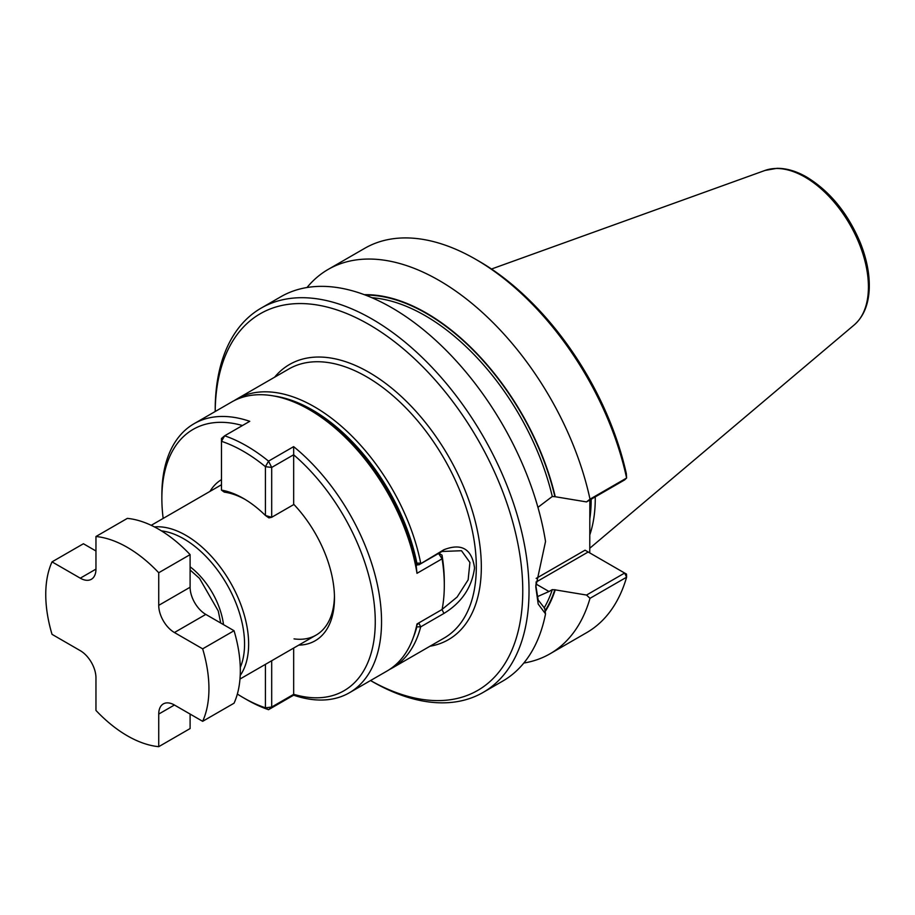 <?xml version="1.0" encoding="UTF-8"?>
<svg xmlns="http://www.w3.org/2000/svg" width="915" height="915" viewBox="0 0 915 915"><rect width="100%" height="100%" fill="white"/><g stroke="black" fill="none" stroke-linecap="round" stroke-linejoin="round"><path stroke-width="1.37" d="M205.795 614.411L174.422 632.528A22.189 12.81 60 0 1 158.73 605.353L158.73 572.744L190.103 554.627L190.103 587.236A22.189 12.81 -120 0 0 205.795 614.411L234.046 630.721A115.393 66.623 60 0 1 234.046 703.2L202.661 721.317L174.422 705.008L158.73 714.066L158.73 746.674A115.393 66.623 60 0 1 95.961 710.44L95.961 677.832A22.189 12.81 60 0 0 80.268 650.657L52.029 634.347A115.393 66.623 60 0 1 52.029 561.867L83.414 543.75L95.961 551.002M158.73 746.674L190.103 728.557L190.103 714.066M174.422 632.528L202.661 648.838A115.393 66.623 60 0 1 202.661 721.317M202.661 648.838L234.046 630.721M52.029 561.867L80.268 578.177A22.189 12.81 60 0 0 91.363 579.275A22.189 12.81 60 0 0 95.961 569.119L95.961 536.51L127.345 518.382A115.393 66.623 60 0 1 190.103 554.627M158.73 714.066A22.189 12.81 60 0 1 163.316 703.91A22.189 12.81 60 0 1 174.422 705.008M95.961 536.51A115.393 66.623 60 0 1 158.73 572.744M237.351 694.039A150.895 87.119 60 0 0 243.459 697.756A150.895 87.119 60 0 0 265.43 707.81L268.53 709.685L271.698 707.032L293.704 694.325L293.635 695.183A155.333 89.681 -120 0 0 349.37 692.769A155.333 89.681 -120 0 0 376.889 582.443A155.333 89.681 -120 0 0 293.635 446.634L293.704 454.744L271.698 467.439L265.43 466.673L265.43 515.488L268.918 517.89L271.698 517.284L293.921 504.462M293.704 694.325L293.669 694.302A150.895 87.119 -120 0 0 375.264 621.662A150.895 87.119 -120 0 0 293.669 454.812L293.704 454.744M243.459 697.756L246.593 699.575A155.333 89.681 60 0 0 268.53 709.685L293.635 695.183M163.167 518.416A150.895 87.119 60 0 1 161.864 498.458L161.864 494.832A155.333 89.681 60 0 1 194.037 423.725A155.333 89.681 60 0 1 249.761 421.312L224.655 435.803A155.333 89.681 60 0 1 268.53 461.137L265.43 466.673A150.895 87.119 60 0 0 221.487 441.304L224.655 435.803L221.487 438.457L221.487 490.131A93.204 53.813 60 0 1 243.459 498.458A93.204 53.813 60 0 1 265.43 515.488L271.698 517.284L271.698 467.439L268.53 461.137L293.635 446.634M161.864 498.458A150.895 87.119 60 0 1 242.464 425.532M438.857 553.289L442.014 555.119A150.895 87.119 -120 0 1 444.301 581.803L444.301 585.428A155.333 89.681 -120 0 1 442.094 609.481L416.988 623.973A155.333 89.681 60 0 1 387.022 671.027L349.37 692.769M309.362 409.68L312.495 411.487A150.895 87.119 -120 0 1 416.199 565.573L416.988 573.316A155.333 89.681 -120 0 0 309.362 409.68A155.333 89.681 -120 0 0 287.424 399.569A155.333 89.681 -120 0 0 231.689 401.982L194.037 423.725M294.024 638.876A88.766 51.251 -120 0 0 316.087 635.113A88.766 51.251 -120 0 0 334.444 596.26M298.736 645.132A93.204 53.813 -120 0 0 334.467 598.113A93.204 53.813 -120 0 0 293.669 504.199L293.669 454.812M221.487 490.131L224.278 492.121A88.766 51.251 60 0 1 245.048 499.396M444.301 585.428A155.333 89.681 -120 0 0 442.094 558.813L442.014 555.119M271.698 660.744L271.698 707.032L265.43 707.81L265.43 664.37M416.988 573.316L442.094 558.813L438.56 553.461M416.199 565.619L418.121 564.509M209.97 491.389A93.204 53.813 60 0 1 221.487 479.62M293.669 648.06L293.669 694.302M535.801 585.36L538.157 599.965L544.677 608.303L545.534 613.885L538.203 604.083L535.778 586.87L545.534 541.474A221.91 128.123 60 0 0 436.97 341.501A221.91 128.123 60 0 0 280.836 296.746L261.175 308.092A221.91 128.123 -120 0 0 218.376 375.299A221.91 128.123 -120 0 0 215.208 409.68L215.208 411.498A217.473 125.561 -120 0 1 369.511 324.825A217.473 125.561 -120 0 1 522.762 590.255A217.473 125.561 -120 0 1 370.552 680.543M545.534 613.885A221.91 128.123 60 0 1 502.735 681.092L483.074 692.449A221.91 128.123 -120 0 0 483.074 436.215A221.91 128.123 -120 0 0 261.175 308.092M537.94 507.345L552.294 496.479A188.616 108.896 -120 0 0 371.879 297.707M535.835 583.919L549 591.513L537.162 596.774M154.452 526.926A88.766 51.251 60 0 1 185.871 535.332A88.766 51.251 60 0 1 240.233 602.974A88.766 51.251 60 0 1 240.21 675.453M550.029 653.79A221.91 128.123 60 0 0 590.003 598.33L586.538 595.047L624.636 573.042L626.489 574.105L626.603 577.193A221.91 128.123 60 0 1 586.641 632.654L550.029 653.79A221.91 128.123 60 0 1 523.837 663.032M626.603 478.03L626.329 473.638A217.473 125.561 60 0 0 478.831 261.107L475.686 259.3A221.91 128.123 60 0 1 626.603 478.03L624.636 479.918L586.538 501.912L590.003 499.167L626.603 478.03M586.538 595.047L555.233 589.866A190.892 110.212 60 0 1 545.18 611.563M364.353 294.687A190.892 110.212 60 0 1 555.233 496.731L586.538 501.912M552.294 496.479L555.233 496.731M589.843 500.002L589.763 552.9M595.253 496.879A155.619 89.853 60 0 1 589.763 535M549 591.513L552.294 589.615L555.233 589.866M585.097 550.212L588.185 551.997L535.904 582.18M442.105 609.39L457.111 597.049L468.137 579.858L469.921 562.473L461.492 550.727L441.991 551.482L418.773 564.887L443.924 549.721C461.663 542.858 471.865 548.931 474.542 567.941C471.9 587.407 461.686 602.573 443.924 613.439L420.694 626.855A155.333 89.681 60 0 1 392.043 668.133A155.333 89.681 60 0 1 389.493 669.506M418.658 623.012L416.68 625.46M415.73 563.125L420.694 563.125A155.333 89.681 60 0 0 343.228 427.877A155.333 89.681 60 0 0 236.711 399.089A155.333 89.681 60 0 0 234.24 400.598M416.382 563.503L418.773 564.887M418.796 622.921L420.694 626.855L416.863 626.832A152.668 88.149 60 0 1 413.306 637.481M161.429 530.872A85.873 49.582 60 0 1 183.835 538.855A85.873 49.582 60 0 1 240.279 667.424M273.882 395.989A152.668 88.149 60 0 1 416.863 563.068M416.863 626.832L416.531 626.146M372.119 681.458L370.541 680.543L372.119 681.458A221.91 128.123 -120 0 0 483.074 692.449M307.028 287.504A221.91 128.123 60 0 1 328.119 269.445L364.73 248.308A221.91 128.123 60 0 1 475.686 259.3M328.119 269.445A221.91 128.123 60 0 1 590.003 499.167M590.003 598.33L626.603 577.193L624.636 573.042L588.185 551.997M190.103 587.236L158.73 605.353M95.961 569.119L80.268 578.177M554.867 496.513A190.4 109.926 -120 0 0 365.52 295.122M429.947 646.242A158.89 91.729 -120 0 0 448.43 456.219A158.89 91.729 -120 0 0 274.614 377.197M591.159 499.247A154.395 89.144 60 0 1 589.763 519.194M545.077 610.877A190.4 109.926 -120 0 0 554.867 589.649M544.128 607.96A188.616 108.896 -120 0 0 552.294 589.615M585.051 550.19L536.179 578.406M190.103 566.785A56.81 32.803 60 0 1 223.512 624.636M441.991 551.482L443.924 549.721M441.991 609.459L443.924 613.439M392.043 668.133L444.141 638.052A155.333 89.681 -120 0 0 472.792 533.045A155.333 89.681 -120 0 0 395.314 397.808A155.333 89.681 -120 0 0 288.808 369.008L236.711 399.089M491.492 269.021L765.054 170.43A89.67 51.766 60 0 1 805.028 177.121A89.67 51.766 60 0 1 862.273 251.922A89.67 51.766 60 0 1 854.244 324.905L589.763 548.257M221.487 484.744L151.215 525.324M316.087 635.113L239.97 679.056M220.744 623.046L218.239 610.946L199.55 578.429L190.103 569.976M854.244 324.905C863.623 316.613 868.621 304.478 869.25 288.5C869.696 274.008 866.688 258.671 860.203 242.498C847.748 213.126 829.939 191.338 806.79 177.133C796.508 171.185 786.557 168.257 776.949 168.326L765.054 170.43"/></g></svg>
